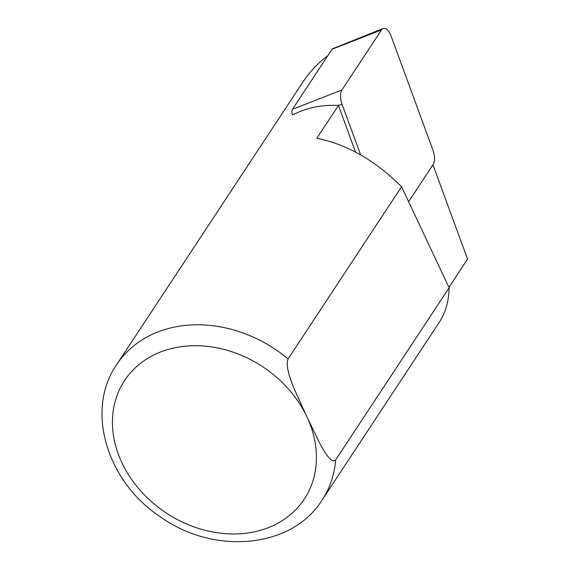 <?xml version="1.0" encoding="UTF-8"?>
<svg xmlns="http://www.w3.org/2000/svg" width="570" height="570" viewBox="0 0 570 570"><rect width="100%" height="100%" fill="white"/><g stroke="black" fill="none" stroke-linecap="round" stroke-linejoin="round"><path stroke-width="0.85" d="M335.637 459.933A123.035 100.128 33.4 0 1 322.079 500.082L439.499 321.95C445.676 312.467 448.882 301.074 449.117 287.764L335.637 459.933C331.206 463.859 324.387 451.803 320.233 444.201L306.945 416.884L294.113 388.69C290.636 380.04 285.192 366.026 288.099 358.915L401.579 186.746C375.117 160.384 346.866 144.231 316.813 138.289L338.452 105.464C321.594 104.588 306.29 107.766 292.531 114.998L292.567 114.976M327.779 55.739C317.91 63.135 309.56 71.998 302.72 82.329L116.629 364.665A123.035 100.128 33.4 0 1 288.099 358.915M432.944 164.787L467.55 259.079L448.918 287.344M449.117 287.764L401.579 186.746M338.452 105.464L355.552 152.062M383.118 28.5L332.666 48.721A4.809 2.237 -103.9 0 0 332.039 49.269L381.522 29.897A12.305 5.721 -103.9 0 1 383.118 28.5A12.305 5.721 -103.9 0 1 391.155 36.259L432.922 150.045A12.305 5.721 76.1 0 1 433.1 164.545L408.612 201.695M360.618 154.84L342.121 104.445A12.305 5.721 76.1 0 1 341.936 89.946L381.522 29.897M332.039 49.269L292.46 109.319A4.809 2.237 76.1 0 0 292.531 114.983M306.945 416.884A107.659 87.609 33.4 0 1 205.378 530.371A107.659 87.609 33.4 0 1 130.972 372.253A107.659 87.609 33.4 0 1 306.945 416.884M337.561 105.414L342.121 104.445M292.46 109.319L341.936 89.946M322.079 500.082C291.776 548.768 213.401 555.315 159.992 516.555C106.839 481.486 85.087 410.079 116.629 364.665"/></g></svg>
